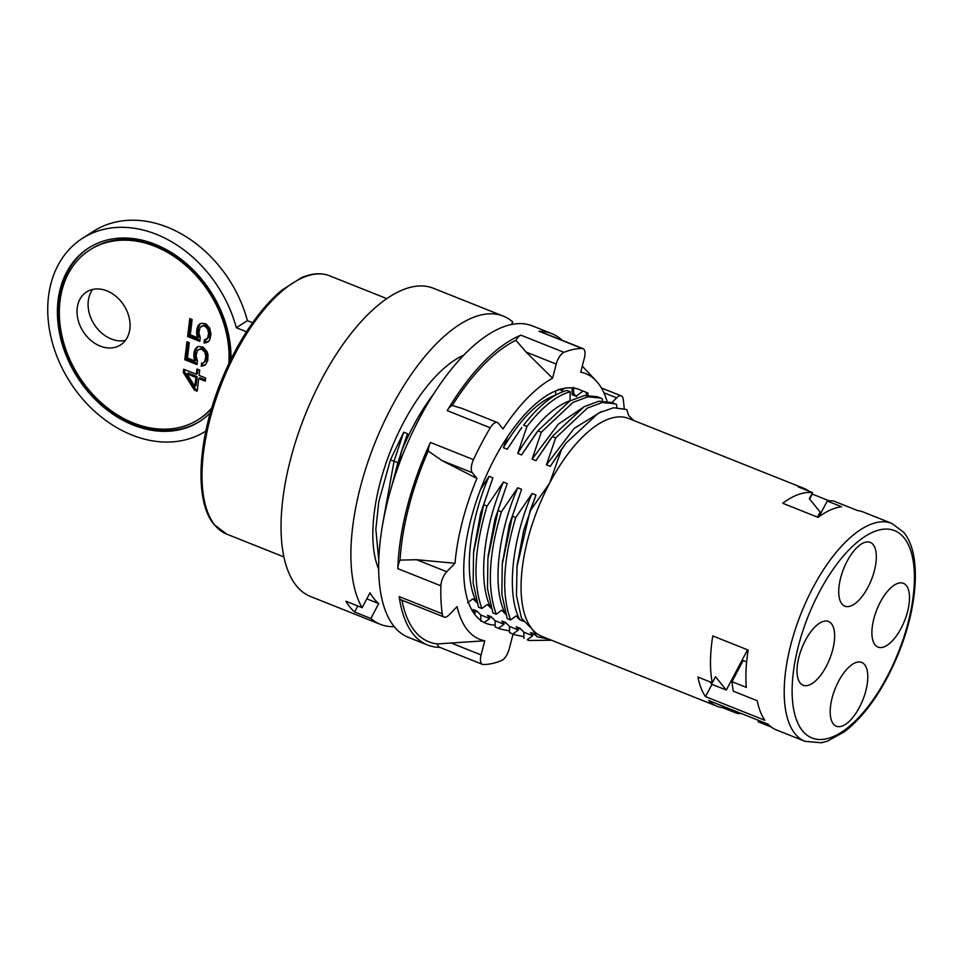 <?xml version="1.0" encoding="UTF-8"?>
<svg xmlns="http://www.w3.org/2000/svg" width="963" height="963" viewBox="0 0 963 963"><rect width="100%" height="100%" fill="white"/><g stroke="black" fill="none" stroke-linecap="round" stroke-linejoin="round"><path stroke-width="1.44" d="M838.52 681.395A34.331 14.951 111.7 0 0 836.281 726.21A34.331 14.951 111.7 0 0 859.465 707.251A34.331 14.951 111.7 0 0 861.704 662.436A34.331 14.951 111.7 0 0 838.52 681.395M805.345 640.443A34.331 14.951 111.7 0 0 803.106 685.259A34.331 14.951 111.7 0 0 826.302 666.3A34.331 14.951 111.7 0 0 828.541 621.484A34.331 14.951 111.7 0 0 805.345 640.443M880.23 602.284A34.331 14.951 111.7 0 0 877.991 647.1A34.331 14.951 111.7 0 0 901.175 628.141A34.331 14.951 111.7 0 0 903.414 583.325A34.331 14.951 111.7 0 0 880.23 602.284M847.055 561.333A34.331 14.951 111.7 0 0 844.816 606.148A34.331 14.951 111.7 0 0 868.012 587.189A34.331 14.951 111.7 0 0 870.251 542.374A34.331 14.951 111.7 0 0 847.055 561.333M741.39 713.547A117.281 51.063 -68.3 0 1 737.068 713.39L722.707 707.673A117.281 51.063 -68.3 0 1 717.014 706.228L541.916 636.411A117.281 51.063 -68.3 0 1 531.913 628.827A117.281 51.063 -68.3 0 1 549.56 483.282A117.281 51.063 -68.3 0 1 628.791 418.52L803.888 488.337A117.281 51.063 -68.3 0 1 809.028 491.214M811.941 493.754A117.281 51.063 -68.3 0 1 812.266 494.079L829.263 500.856M803.888 488.337A117.281 51.063 -68.3 0 0 798.195 486.893L812.543 492.623A117.281 51.063 -68.3 0 0 782.714 503.264L818.117 517.384A117.281 51.063 -68.3 0 1 841.59 506.755L827.241 501.025A117.281 51.063 -68.3 0 1 833.597 501.013L857.515 510.546A117.281 51.063 -68.3 0 1 863.209 512.003L891.919 523.439A117.281 51.063 -68.3 0 0 806.573 600.611A117.281 51.063 -68.3 0 0 795.041 733.746A117.281 51.063 -68.3 0 0 805.044 741.329L776.334 729.882A117.281 51.063 -68.3 0 1 767.956 724.14L708.636 700.486A117.281 51.063 -68.3 0 0 717.014 706.228M712.271 682.791L697.922 677.061A117.281 51.063 -68.3 0 0 705.494 696.61L764.815 720.264A117.281 51.063 -68.3 0 1 757.243 700.727L733.325 691.181A117.281 51.063 -68.3 0 1 731.988 681.684L746.349 687.401A117.281 51.063 -68.3 0 1 748.167 650.049L712.764 635.929A117.281 51.063 -68.3 0 0 712.271 682.791L715.485 676.7L726.307 690.062L711.958 684.344L705.494 696.61M709.948 681.864L711.958 684.344M812.543 492.623L809.329 498.702L820.151 512.063L817.491 517.131M737.068 713.39L737.754 712.09M723.394 706.373L722.707 707.673M771.207 727.005L758.11 721.793L758.796 720.493M747.541 649.796L726.307 690.062M809.63 499.075L812.266 494.079M731.988 681.684L743.135 660.558L746.638 661.954M827.241 501.025L818.935 516.782M548.85 639.167L537.077 636.784L531.913 628.827L521.489 618.294L516.469 595.676L517.059 565.63L523.655 530.589L535.946 495.018L532.118 493.501L515.723 517.564C502.999 560.105 501.29 594.231 510.595 619.955L507.26 618.619L501.831 594.207L502.277 564.101L509.295 524.871L521.585 489.3L517.757 487.772L501.374 511.835L498.027 510.51L507.236 483.582L503.408 482.054L487.013 506.117L483.679 504.781L492.887 477.853L489.06 476.324L480.441 489.722M582.747 391.243A125.864 54.795 -68.3 0 0 579.341 389.57A125.864 54.795 -68.3 0 0 487.747 472.376A125.864 54.795 -68.3 0 0 475.373 615.249A125.864 54.795 111.7 0 0 486.11 623.386A125.864 54.795 111.7 0 0 490.119 624.602L486.026 623.362M480.826 619.486L479.466 619.414M523.884 636.663L514.639 634.773L509.559 632.667L509.487 626.444L505.659 622.543L501.843 621.015L504.058 624.289L495.126 620.726L491.311 616.826L487.483 615.297L489.71 618.559L480.778 614.996L476.962 611.096L473.134 609.579L475.361 612.841L472.965 611.878M509.559 632.667L514.639 634.773M509.535 630.934L500.291 629.044L495.199 626.949L495.126 620.726M495.199 626.949L500.291 629.044M498.027 510.51L487.916 558.48L487.483 588.634L492.9 612.889L496.246 614.225C486.941 588.513 488.638 554.375 501.374 511.835M488.229 555.446L494.934 519.201L507.236 483.582M483.679 504.781L473.567 552.69L473.146 583.036L478.551 607.172L481.897 608.508C472.58 582.784 474.29 548.657 487.013 506.117M473.796 550.595L480.585 513.448L492.887 477.853M515.723 517.564L512.376 516.228L521.585 489.3M512.376 516.228L502.277 564.101M502.493 562.031L502.71 559.912M602.332 400.885L602.284 398.79L600.695 398.08L587.815 396.828L573.021 402.365L541.302 432.206L532.094 459.134L535.922 460.663L552.738 436.046L584.144 406.687L598.805 401.222L611.71 402.474L615.056 403.81L602.164 402.546L587.37 408.083L555.651 437.924L552.305 436.6M535.922 460.663L550.716 438.659M526.954 426.489C541.94 407.132 556.361 395.564 570.216 391.772L566.87 390.436C553.111 394.18 538.69 405.748 523.607 425.152L526.954 426.489L517.733 453.417L521.561 454.933L538.305 430.413L569.867 400.921L584.553 395.48L597.361 396.744L600.695 398.08M521.561 454.933L536.343 432.965M521.452 427.945L507.212 449.215L521.826 427.464M572.046 387.896L572.154 394.722L575.982 396.25L583.036 391.038L587.936 393.06L587.972 395.167M559.334 389.606L561.634 390.521L564.655 388.282M480.85 621.219L480.778 614.996M541.302 432.206L537.956 430.87M616.693 407.53L616.645 404.508L615.056 403.81M396.925 470.197L396.19 469.896L393.169 481.548M535.356 635.026L530.541 632.462L532.768 635.724L527.255 639.721L528.988 640.491L551.486 640.226M527.255 639.721L528.988 640.491M495.187 625.216L490.119 624.602M396.19 469.896L397.731 463.769L403.389 453.055M507.549 436.793L503.384 447.687L507.212 449.215M555.651 437.924L546.442 464.852L550.27 466.381L561.766 448.914L549.56 483.282L530.035 511.052L535.946 495.018M633.786 420.518L628.598 415.474L626.793 409.528L613.551 407.758L598.517 413.019L566.136 442.992L561.766 448.914M576.103 396.154L573.707 393.578L573.587 387.343M561.742 390.436L560.622 389.208M523.908 638.385L523.836 632.173L520.02 628.273L516.192 626.744L518.419 630.007L512.894 634.003M530.035 511.052L516.89 567.219M510.595 619.955L516.072 615.935L519.888 619.835L523.716 621.364L521.489 618.102M516.975 566.473L517.059 565.63M550.27 466.381L565.293 444.099M537.077 636.784L534.369 633.991L530.541 632.462M520.983 629.284L516.192 626.744M546.442 464.852L574.153 428.391L601.755 411.37M519.888 619.835C506.177 594.713 511.726 540.472 532.118 493.501M532.768 635.724L523.836 632.173M518.419 630.007L509.487 626.444M504.058 624.289L498.545 628.273M489.71 618.559L484.196 622.555M475.361 612.841L474.181 613.684M467.536 602.778L473.014 598.769L476.938 602.718M481.897 608.508L487.362 604.487L491.299 608.435M496.246 614.225L501.711 610.217L505.647 614.165M506.61 623.555L501.843 621.015M492.298 617.849L487.483 615.297M477.949 612.131L473.134 609.579M505.527 614.117C491.828 588.983 497.377 534.742 517.757 487.772M532.094 459.134L558.287 424.153L584.685 406.386M491.178 608.387C477.479 583.265 483.029 529.024 503.408 482.054M476.829 602.669C463.119 577.535 468.668 523.306 489.06 476.324M570.012 400.837L570.216 391.772M517.733 453.417C534.959 424.647 552.353 407.096 569.903 400.789M555.663 395.107L555.699 390.954M503.384 447.687C520.61 418.917 538.004 401.378 555.555 395.071M572.154 394.722L573.166 395.107M586.371 392.374L586.419 395.251M397.731 463.769L401.475 451.322A125.864 54.795 -68.3 0 1 433.807 393.735M378.724 559.948L375.847 529.325L378.796 501.651L390.424 459.881L403.738 432.206L407.566 433.735L401.475 451.322M378.615 568.977A125.864 54.795 -68.3 0 1 390.93 449.938A125.864 54.795 -68.3 0 1 463.901 355.082M394.216 626.624A165.913 72.237 111.7 0 1 380.373 624.349A165.913 72.237 111.7 0 1 370.875 618.475L378.724 603.584L366.819 598.83M511.413 324.579L512.785 321.991A165.913 72.237 -68.3 0 0 503.276 316.117A165.913 72.237 -68.3 0 0 385.573 418.857A165.913 72.237 -68.3 0 0 362.148 607.701L369.997 592.799A148.747 64.762 111.7 0 0 378.724 603.584M370.875 618.475L354.613 611.986L357.791 605.956M354.613 611.986A165.913 72.237 -68.3 0 1 349.966 607.135A165.913 72.237 -68.3 0 1 345.886 601.213L362.148 607.701M503.276 316.117L433.434 288.274A165.913 72.237 -68.3 0 0 312.698 397.43A165.913 72.237 -68.3 0 0 296.375 585.769A165.913 72.237 111.7 0 0 310.531 596.494L380.373 624.349M205.853 431.075A114.428 88.018 57.3 0 1 70.058 382.118A114.428 88.018 57.3 0 1 82.469 238.343A114.428 88.018 57.3 0 1 236.308 327.733L246.48 331.778M231 359.199A102.981 79.219 -122.7 0 0 155.163 244.325A102.981 79.219 -122.7 0 0 88.644 247.973A102.981 79.219 -122.7 0 0 60.874 339.265A102.981 79.219 -122.7 0 0 133.243 425.044A102.981 79.219 -122.7 0 0 199.762 421.397A102.981 79.219 -122.7 0 0 210.355 412.802M228.845 363.629A100.694 77.461 -122.7 0 0 154.923 246.323A100.694 77.461 -122.7 0 0 89.884 249.899A100.694 77.461 -122.7 0 0 62.727 339.169A100.694 77.461 -122.7 0 0 133.484 423.046A100.694 77.461 -122.7 0 0 198.522 419.459A100.694 77.461 -122.7 0 0 211.764 407.939M100.188 346.078A31.466 24.207 -122.7 0 0 120.519 344.959A31.466 24.207 -122.7 0 0 129.006 317.068A31.466 24.207 -122.7 0 0 106.893 290.862A31.466 24.207 -122.7 0 0 86.562 291.97A31.466 24.207 -122.7 0 0 78.075 319.872A31.466 24.207 -122.7 0 0 100.188 346.078M183.271 372.38L194.37 390.087L197.186 391.207L198.715 378.543L205.275 381.155L205.661 377.99L199.1 375.377L199.738 370.105L196.934 368.985L196.296 374.258L183.656 369.214L183.271 372.38L184.499 371.598L195.609 389.293L197.331 389.979M197.427 360.884L196.067 355.913L197.174 350.833L199.835 349.124L202.242 349.533L204.854 352.229L205.817 356.491L204.698 361.57L203.578 362.786L201.58 363.087L201.195 366.253L205.251 365.109L207.767 360.583L208.008 354.589L206.925 351.399L203.024 347.077L198.679 346.451L196.621 347.294L194.105 351.82L193.876 357.803L194.959 361.005L187.46 358.019L189.314 342.72L186.978 341.781L184.8 359.717L196.982 364.58L197.427 360.884M200.244 337.676L198.884 332.704L199.991 327.613L202.651 325.915L205.047 326.313L207.671 329.021L208.622 333.27L207.514 338.362L204.385 339.879L204 343.045L208.068 341.901L209.802 339.819L210.969 334.209L209.729 328.19L205.841 323.869L201.496 323.243L199.437 324.074L196.921 328.612L196.681 334.594L197.764 337.796L190.277 334.811L192.131 319.511L189.795 318.572L187.616 336.508L199.786 341.359L200.244 337.676M194.827 386.392L187.015 373.873L195.91 377.424L194.827 386.392L196.055 385.597L197.138 376.629L188.242 373.09L187.015 373.873M92.737 289.418A31.466 24.207 -122.7 0 0 111.275 338.976A31.466 24.207 -122.7 0 0 125.419 340.421M82.469 238.343L93.555 231.24A114.428 88.018 57.3 0 1 247.395 320.631L252.607 322.713M236.308 327.733L247.395 320.631M89.884 249.899L91.112 249.116A100.694 77.461 57.3 0 1 156.15 245.541A100.694 77.461 57.3 0 1 230.193 360.812M211.499 408.818A100.694 77.461 57.3 0 1 199.762 418.676L198.522 419.459M89.258 247.587A102.981 79.219 -122.7 0 0 62.21 338.928A102.981 79.219 -122.7 0 0 134.471 424.262A102.981 79.219 -122.7 0 0 200.376 420.987M194.37 390.087L195.609 389.293M184.727 369.648L184.499 371.598M196.296 374.258L197.523 373.463L198.017 369.419M198.715 378.543L199.955 377.749L205.42 379.94M188.062 342.214L186.028 358.934L197.126 363.352M197.487 346.933L195.333 351.026L195.104 357.02L196.187 360.21L194.959 361.005M202.736 362.907L202.423 365.471L205.625 364.676M198.294 349.617L202.531 348.365L206.082 351.447L207.045 355.696L206.66 358.862L205.938 360.788L203.578 362.786M190.879 319.006L188.844 335.726L199.943 340.144M200.304 323.724L198.149 327.817L197.921 333.812L199.004 337.002L197.764 337.796M205.552 339.698L205.239 342.25L208.429 341.468M201.111 326.409L205.348 325.157L208.899 328.227L209.862 332.488L209.477 335.654L208.754 337.568L206.395 339.566M195.91 377.424L197.138 376.629M184.8 359.717L186.028 358.934M193.876 357.803L195.104 357.02M193.719 354.986L194.947 354.191M194.105 351.82L195.333 351.026M194.899 349.364L196.127 348.582M203.193 365.952L204.421 365.158M201.195 366.253L202.423 365.471M204.698 361.57L205.938 360.788M205.432 359.644L206.66 358.862M205.817 356.491L207.045 355.696M205.601 354.191L206.828 353.397M204.854 352.229L206.082 351.447M203.578 350.616L204.806 349.834M202.242 349.533L203.47 348.738M201.303 349.16L202.531 348.365M199.835 349.124L201.062 348.329M187.616 336.508L188.844 335.726M196.681 334.594L197.921 333.812M196.536 331.766L197.764 330.983M196.921 328.612L198.149 327.817M197.704 326.156L198.944 325.362M206.01 342.732L207.238 341.949M204 343.045L205.239 342.25M207.514 338.362L208.754 337.568M208.249 336.436L209.477 335.654M208.622 333.27L209.862 332.488M208.417 330.971L209.645 330.189M207.671 329.021L208.899 328.227M206.395 327.408L207.623 326.613M205.047 326.313L206.287 325.53M204.12 325.939L205.348 325.157M202.651 325.915L203.879 325.121M391.857 485.797L397.912 462.553L407.566 433.735M382.877 522.885L394.084 461.024L403.738 432.206M439.814 647.341A167.634 72.983 -68.3 0 1 427.584 645.017L408.444 637.386A167.634 72.983 111.7 0 1 394.156 626.552A167.634 72.983 -68.3 0 1 410.635 436.263A167.634 72.983 -68.3 0 1 532.623 325.976L551.763 333.607A167.634 72.983 -68.3 0 1 562.236 340.324M607.015 401.174A143.03 62.27 111.7 0 0 596.145 380.867A143.03 62.27 111.7 0 0 580.725 372.163L584.372 358.019A11.448 4.984 111.7 0 0 582.988 348.606A11.448 4.984 111.7 0 0 582.121 348.45A167.634 72.983 111.7 0 0 563.993 352.338A11.448 4.984 111.7 0 0 556.229 364.074L552.569 378.218A143.03 62.27 111.7 0 0 502.999 428.956L498.389 423.275A11.448 4.984 111.7 0 0 497.414 422.528A11.448 4.984 111.7 0 0 490.275 427.789A167.634 72.983 111.7 0 0 473.495 459.628A11.448 4.984 111.7 0 0 472.327 472.713L476.926 478.406A143.03 62.27 111.7 0 0 455.005 563.271L446.736 571.733A11.448 4.984 111.7 0 0 440.885 585.829A167.634 72.983 111.7 0 0 442.234 613.768A11.448 4.984 111.7 0 0 444.172 617.066A11.448 4.984 111.7 0 0 448.818 615.116L457.088 606.666A143.03 62.27 111.7 0 0 484.726 640.792L481.079 654.936A11.448 4.984 111.7 0 0 482.463 664.35A11.448 4.984 111.7 0 0 483.33 664.518A167.634 72.983 111.7 0 0 501.47 660.618A11.448 4.984 111.7 0 0 509.234 648.881L512.882 634.737A143.03 62.27 111.7 0 0 513.58 634.352M582.121 348.45L539.063 331.272A167.634 72.983 -68.3 0 1 551.763 333.607M427.584 645.017A167.634 72.983 -68.3 0 1 413.283 634.184A167.634 72.983 -68.3 0 1 399.176 596.591A11.448 4.984 -68.3 0 0 401.114 599.901L444.172 617.066M440.885 585.829L397.827 568.652A167.634 72.983 -68.3 0 1 430.437 442.462A11.448 4.984 -68.3 0 0 428.21 451.021A164.192 71.491 111.7 0 0 400.03 560.105L416.582 559.708L455.005 563.271M490.275 427.789L447.217 410.623A167.634 72.983 -68.3 0 1 520.935 335.172A11.448 4.984 -68.3 0 0 515.927 340.276A164.192 71.491 111.7 0 0 452.225 405.483L461.951 408.396L497.414 422.528M552.569 378.218L526.063 352.049L515.927 340.276M401.98 600.25A164.192 71.491 111.7 0 0 437.479 643.922L484.726 640.792M476.926 478.406L442.161 460.687L428.21 451.021M482.463 664.35L439.417 647.184A11.448 4.984 -68.3 0 1 437.479 643.922M397.827 568.652A11.448 4.984 -68.3 0 1 400.03 560.105M447.217 410.623A11.448 4.984 -68.3 0 1 452.225 405.483M539.063 331.272A11.448 4.984 -68.3 0 1 539.93 331.428L582.988 348.606M624.205 408.553A167.634 72.983 111.7 0 0 623.217 399.188A11.448 4.984 111.7 0 0 621.279 395.889A11.448 4.984 111.7 0 0 616.633 397.839L611.999 402.582M802.432 730.712A111.564 48.571 -68.3 0 1 819.224 592.257A111.564 48.571 -68.3 0 1 904.101 537.872A111.564 48.571 -68.3 0 1 887.308 676.327A111.564 48.571 -68.3 0 1 802.432 730.712M226.714 534.128L214.123 524.606C194.141 501.242 197.463 439.549 220.828 382.01C230.951 356.804 243.242 334.751 257.675 315.84C265.619 305.512 273.709 296.941 281.942 290.116L301.214 277.838C311.711 273.227 321.209 272.565 329.707 275.851A139.021 60.525 111.7 0 0 228.532 367.324A139.021 60.525 111.7 0 0 214.869 525.136A139.021 60.525 111.7 0 0 226.714 534.128L283.868 556.915M398.02 462.746L390.424 459.881M442.234 613.768L399.176 596.591M473.495 459.628L430.437 442.462M563.993 352.338L520.935 335.172M556.229 364.074L526.063 352.049M616.633 397.839L603.897 392.76M481.079 654.936L450.913 642.911M446.736 571.733L416.582 559.708M472.327 472.713L442.161 460.687M805.044 741.329L821.258 742.762L827.398 741.173L844.695 731.603C866.231 714.522 884.287 688.184 898.876 652.565C918.172 604.559 921.447 553.569 903.763 532.37L891.919 523.439M488.048 557.168L488.349 554.279M473.567 552.69L474.001 548.501M550.15 439.393L551.992 437.009M535.741 433.759L538.317 430.413M564.474 445.171L565.185 444.244M572.804 394.962L576.632 396.491M558.504 389.269L562.332 390.797M329.707 275.851L386.849 298.638M596.145 380.867L582.278 366.133M621.279 395.889L601.406 387.969"/></g></svg>
